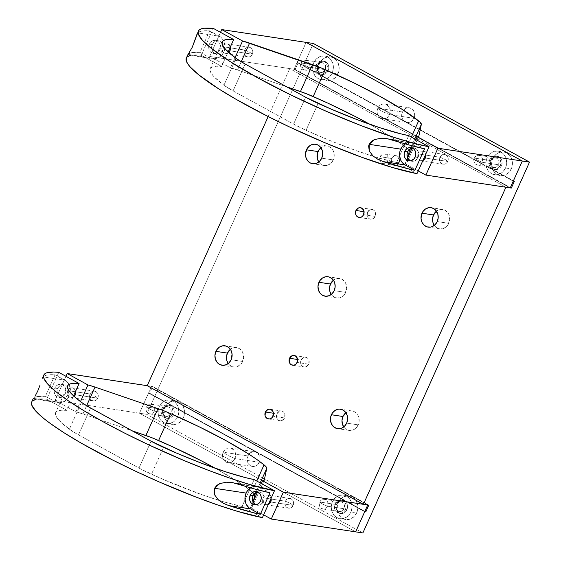 <?xml version="1.0" encoding="UTF-8"?>
<svg xmlns="http://www.w3.org/2000/svg" width="561" height="561" viewBox="0 0 561 561"><rect width="100%" height="100%" fill="white"/><g stroke="black" fill="none" stroke-linecap="round" stroke-linejoin="round"><path stroke-width="0.42" stroke-dasharray="2.81 2.1" d="M90.083 393.983A4.916 4.285 -81.4 0 0 93.154 400.933A4.916 4.285 -81.4 0 0 97.705 398.17L75.349 394.776L97.705 398.17C95.37 404.018 87.271 399.572 90.083 393.983L95.321 396.29L97.705 398.17L95.321 396.29L90.083 393.983C92.418 388.135 100.51 392.574 97.705 398.17A4.916 4.285 -81.4 0 0 94.634 391.213A4.916 4.285 -81.4 0 0 90.083 393.983L75.798 391.816L90.083 393.983M74.178 396.424A4.916 4.285 98.6 0 1 70.798 397.546A4.916 4.285 98.6 0 1 67.727 390.589L75.391 391.753L67.727 390.589A4.916 4.285 98.6 0 1 72.278 387.819A4.916 4.285 98.6 0 1 75.672 391.129L74.234 388.745L71.92 387.784L69.473 388.478L67.411 391.494L67.432 394.341L69.543 397.118L71.997 397.532L74.297 396.311M285.465 501.211A4.916 4.285 -81.4 0 0 288.536 508.161A4.916 4.285 -81.4 0 0 293.087 505.391L270.732 502.004L293.087 505.391C290.752 511.246 282.66 506.8 285.465 501.211L290.703 503.519L293.087 505.391L290.703 503.519L285.465 501.211C287.8 495.363 295.892 499.802 293.087 505.391A4.916 4.285 -81.4 0 0 290.016 498.441A4.916 4.285 -81.4 0 0 285.465 501.211L271.18 499.045L285.465 501.211M263.109 497.817L270.781 498.981L263.109 497.817A4.916 4.285 98.6 0 1 267.66 495.047A4.916 4.285 98.6 0 1 271.054 498.364L269.617 495.966L267.302 495.012L264.855 495.707L263.109 497.817L262.646 500.629L263.621 503.203L265.711 504.669L268.305 504.479A4.916 4.285 98.6 0 1 266.18 504.767A4.916 4.285 98.6 0 1 263.109 497.817M234.856 458.547A7.447 6.494 98.6 0 1 227.962 462.741A7.447 6.494 98.6 0 1 223.306 452.208L247.822 455.932A7.447 6.494 -81.4 0 0 252.485 466.464A7.447 6.494 -81.4 0 0 259.378 462.271L234.856 458.547L226.917 455.048L223.306 452.208C219.056 460.679 231.321 467.411 234.856 458.547C239.112 450.076 226.847 443.344 223.306 452.208L226.917 455.048L234.856 458.547L259.378 462.271A7.447 6.494 -81.4 0 0 259.673 461.521A7.447 6.494 -81.4 0 0 254.722 451.738A7.447 6.494 -81.4 0 0 247.822 455.932L223.306 452.208A7.447 6.494 98.6 0 1 230.199 448.015A7.447 6.494 98.6 0 1 234.856 458.547M154.184 411.129A4.916 4.285 98.6 0 1 149.633 413.892A4.916 4.285 98.6 0 1 146.561 406.942L163.146 409.46A4.916 4.285 -81.4 0 0 166.224 416.409A4.916 4.285 -81.4 0 0 170.768 413.646L154.184 411.129L148.946 408.815L146.561 406.942C143.756 412.531 151.849 416.977 154.184 411.129C156.996 405.533 148.896 401.094 146.561 406.942L148.946 408.815L154.184 411.129L170.768 413.646A4.916 4.285 -81.4 0 0 167.697 406.69A4.916 4.285 -81.4 0 0 163.146 409.46L146.561 406.942A4.916 4.285 98.6 0 1 151.112 404.172A4.916 4.285 98.6 0 1 154.184 411.129M327.47 506.225A4.916 4.285 98.6 0 1 322.919 508.995A4.916 4.285 98.6 0 1 319.847 502.039L336.432 504.556A4.916 4.285 -81.4 0 0 339.503 511.513A4.916 4.285 -81.4 0 0 344.054 508.743L327.47 506.225L322.224 503.918L319.847 502.039C317.035 507.628 325.135 512.074 327.47 506.225C330.275 500.636 322.182 496.19 319.847 502.039L322.224 503.918L327.47 506.225L344.054 508.743A4.916 4.285 -81.4 0 0 340.983 501.786A4.916 4.285 -81.4 0 0 336.432 504.556L319.847 502.039A4.916 4.285 98.6 0 1 324.391 499.269A4.916 4.285 98.6 0 1 327.47 506.225M82.937 413.948L75.896 411.823L55.104 400.414L139.472 413.219L355.653 531.856L139.472 413.219L355.653 531.856L139.472 413.219L151.554 386.347L139.472 413.219L148.532 393.065L149.612 393.226L364.86 511.359L149.612 393.226L152.634 386.508L368.808 505.145L152.634 386.508L147.227 385.688L152.634 386.508L149.612 393.226L148.532 393.065L364.706 511.702L148.532 393.065L139.472 413.219L146.687 414.313L313.347 43.477L146.687 414.313L55.104 400.414L65.939 376.298L55.104 400.414L75.896 411.823L80.489 401.606L75.896 411.823A29.796 4.439 24.2 0 1 82.937 413.948L86.625 405.736L82.937 413.948L132.094 430.785L82.937 413.948M263.642 514.858L250.487 507.642L252.226 506.849L253.453 501.029L252.226 506.849L264.189 480.244L252.226 506.849A29.796 4.439 24.2 0 1 252.184 506.99A29.796 4.439 24.2 0 1 250.487 507.642L253.06 501.913L250.487 507.642L263.642 514.858M254.224 493.946L244.729 486.338L235.816 480.398L215.277 468.274A113.217 16.872 24.2 0 1 251.959 491.738L256.777 481.029L251.959 491.738A29.796 4.439 24.2 0 1 254.224 493.946M367.728 504.984L151.554 386.347L367.728 504.984M259.378 462.271L257.78 464.599L255.55 466.093L253.025 466.521L250.585 465.819L248.6 464.094L247.38 461.612L247.106 458.744L248.523 454.683L250.472 452.734L252.906 451.752L255.437 451.893L257.688 453.127L259.82 456.591L260.094 459.459L259.378 462.271M170.768 413.646L168.244 416.164L166.575 416.451L164.969 415.989L163.658 414.845L162.683 412.279L163.609 408.632L164.899 407.349L166.498 406.704L168.167 406.795L169.66 407.609L171.238 410.827L170.768 413.646M344.054 508.743L341.53 511.267L339.861 511.548L338.248 511.085L336.137 508.308L335.955 506.415L336.895 503.736L338.956 502.032L340.625 501.751L342.238 502.214L343.542 503.35L344.349 504.991L344.054 508.743M257.513 492.004L261.321 483.526L257.513 492.004M255.851 492.621L260.213 482.916L255.851 492.621M244.666 50.02A4.916 4.285 -81.4 0 0 247.738 56.977A4.916 4.285 -81.4 0 0 252.289 54.207L229.933 50.813L252.289 54.207C249.954 60.055 241.854 55.609 244.666 50.02L249.904 52.334L252.289 54.207L249.904 52.334L244.666 50.02C246.994 44.172 255.094 48.618 252.289 54.207A4.916 4.285 -81.4 0 0 249.21 47.25A4.916 4.285 -81.4 0 0 244.666 50.02L230.382 47.853L244.666 50.02M228.762 52.461A4.916 4.285 98.6 0 1 225.382 53.583A4.916 4.285 98.6 0 1 222.31 46.626L229.968 47.79L222.31 46.626A4.916 4.285 98.6 0 1 226.854 43.863A4.916 4.285 98.6 0 1 230.248 47.166L228.818 44.782L226.504 43.821L224.056 44.515L221.995 47.531L222.345 51.247L224.127 53.155L226.581 53.568L228.881 52.348M440.048 157.248A4.916 4.285 -81.4 0 0 443.12 164.198A4.916 4.285 -81.4 0 0 447.671 161.435L425.315 158.041L447.671 161.435C445.336 167.283 437.236 162.837 440.048 157.248L445.287 159.555L447.671 161.435L445.287 159.555L440.048 157.248C442.384 151.4 450.476 155.839 447.671 161.435A4.916 4.285 -81.4 0 0 444.593 154.478A4.916 4.285 -81.4 0 0 440.048 157.248L425.764 155.081L440.048 157.248M417.693 153.854L425.357 155.018L417.693 153.854A4.916 4.285 98.6 0 1 422.244 151.084A4.916 4.285 98.6 0 1 425.638 154.401L424.2 152.01L421.886 151.049L419.439 151.743L417.693 153.854L417.223 156.673L418.204 159.24L420.294 160.705L422.889 160.523A4.916 4.285 98.6 0 1 420.764 160.811A4.916 4.285 98.6 0 1 417.693 153.854M389.439 114.591A7.447 6.494 98.6 0 1 382.546 118.785A7.447 6.494 98.6 0 1 377.89 108.245L402.405 111.969A7.447 6.494 -81.4 0 0 407.069 122.501A7.447 6.494 -81.4 0 0 413.962 118.308L389.439 114.591L381.501 111.092L377.89 108.245C373.633 116.716 385.905 123.448 389.439 114.591C393.696 106.12 381.424 99.388 377.89 108.245L381.501 111.092L389.439 114.591L413.962 118.308A7.447 6.494 -81.4 0 0 414.256 117.558A7.447 6.494 -81.4 0 0 409.299 107.775A7.447 6.494 -81.4 0 0 402.405 111.969L377.89 108.245A7.447 6.494 98.6 0 1 384.783 104.051A7.447 6.494 98.6 0 1 389.439 114.591M308.767 67.166A4.916 4.285 98.6 0 1 304.216 69.936A4.916 4.285 98.6 0 1 301.145 62.979L317.729 65.497A4.916 4.285 -81.4 0 0 320.801 72.453A4.916 4.285 -81.4 0 0 325.352 69.683L308.767 67.166L303.529 64.859L301.145 62.979C298.34 68.568 306.432 73.014 308.767 67.166C311.572 61.577 303.48 57.131 301.145 62.979L303.529 64.859L308.767 67.166L325.352 69.683A4.916 4.285 -81.4 0 0 322.28 62.727A4.916 4.285 -81.4 0 0 317.729 65.497L301.145 62.979A4.916 4.285 98.6 0 1 305.696 60.216A4.916 4.285 98.6 0 1 308.767 67.166M482.053 162.262A4.916 4.285 98.6 0 1 477.502 165.032A4.916 4.285 98.6 0 1 474.424 158.076L491.015 160.593A4.916 4.285 -81.4 0 0 494.087 167.55A4.916 4.285 -81.4 0 0 498.638 164.78L482.053 162.262L476.808 159.955L474.424 158.076C471.619 163.672 479.718 168.111 482.053 162.262C484.858 156.673 476.759 152.227 474.424 158.076L476.808 159.955L482.053 162.262L498.638 164.78A4.916 4.285 -81.4 0 0 495.559 157.83A4.916 4.285 -81.4 0 0 491.015 160.593L474.424 158.076A4.916 4.285 98.6 0 1 478.975 155.313A4.916 4.285 98.6 0 1 482.053 162.262M237.52 69.985L230.48 67.86L209.688 56.451L294.055 69.255L510.237 187.893L294.055 69.255L306.131 42.384L294.055 69.255L209.688 56.451L220.522 32.335L209.688 56.451L230.48 67.86L235.073 57.643L230.48 67.86A29.796 4.439 24.2 0 1 237.52 69.985L241.209 61.773L237.52 69.985L286.678 86.822L237.52 69.985M418.226 170.895L405.07 163.679L406.809 162.893L408.036 157.066L406.809 162.893L418.765 136.281L406.809 162.893A29.796 4.439 24.2 0 1 406.767 163.027A29.796 4.439 24.2 0 1 405.07 163.679L407.644 157.95L405.07 163.679L418.226 170.895M408.808 149.983L399.313 142.375L390.4 136.435L369.853 124.318A113.217 16.872 24.2 0 1 406.543 147.774L411.36 137.066L406.543 147.774A29.796 4.439 24.2 0 1 408.808 149.983M413.962 118.308L411.311 121.506L408.885 122.487L406.346 122.347L404.095 121.113L402.461 118.967L401.704 116.239L401.928 113.343L403.107 110.72L405.056 108.771L407.482 107.789L411.199 108.42L413.184 110.145L414.404 112.628L414.677 115.496L413.962 118.308M325.352 69.683L322.827 72.208L321.158 72.488L319.553 72.025L318.241 70.889L317.435 69.248L317.414 66.401L318.192 64.676L319.482 63.386L321.081 62.741L323.536 63.155L325.646 65.932L325.352 69.683M498.638 164.78L496.113 167.304L494.444 167.585L492.123 166.631L490.545 163.412L491.471 159.773L492.761 158.483L494.36 157.837L496.815 158.251L498.126 159.394L498.932 161.035L498.638 164.78M412.09 148.048L415.904 139.563L412.09 148.048M410.435 148.658L414.796 138.953L410.435 148.658M219.779 49.824A6.704 5.848 98.6 0 1 213.573 53.597A6.704 5.848 98.6 0 1 209.386 44.116L212.268 44.557A6.704 5.848 -81.4 0 0 216.462 54.038A6.704 5.848 -81.4 0 0 222.668 50.259L219.779 49.824L218.348 51.921L215.214 53.583L211.862 53.014L210.08 51.465L208.987 49.228L208.741 46.647L209.386 44.116L210.817 42.019L212.829 40.68L215.101 40.294L217.296 40.925L219.085 42.475L220.178 44.712L220.424 47.292L219.779 49.824L222.668 50.259A6.704 5.848 -81.4 0 0 218.474 40.778A6.704 5.848 -81.4 0 0 212.268 44.557L209.386 44.116A6.704 5.848 98.6 0 1 215.585 40.343A6.704 5.848 98.6 0 1 219.779 49.824M404.965 144.009L408.85 142.438L412.903 142.662L424.572 148.812L414.796 143.448L393.135 140.159L414.796 143.448A11.914 10.393 -81.4 0 0 411.753 142.417A11.914 10.393 -81.4 0 0 405.182 143.868M410.435 160.832A6.704 5.848 -81.4 0 0 411.844 161.259A6.704 5.848 -81.4 0 0 418.05 157.487L415.161 157.052L418.05 157.487A6.704 5.848 -81.4 0 0 413.857 148.006A6.704 5.848 -81.4 0 0 412.384 147.999M209.632 30.855L201.981 31.058L199.428 31.788L197.752 32.931L219.414 36.22L209.632 30.855L199.975 52.355L209.751 57.72A11.914 10.393 -81.4 0 0 212.794 58.751A11.914 10.393 -81.4 0 0 223.173 53.309A11.914 10.393 -81.4 0 0 223.544 40.476A11.914 10.393 -81.4 0 0 219.414 36.22L197.752 32.931L196.981 34.242L197.752 32.931A139.38 20.771 24.2 0 1 209.632 30.855L221.125 37.419L223.734 40.848L224.947 45.217L224.589 49.845L223.825 52.04L221.272 55.77L217.703 58.155L213.657 58.842L209.751 57.72L188.138 54.438L209.751 57.72L199.975 52.355L209.632 30.855M188.096 54.494L189.765 53.288L192.318 52.552L199.975 52.355A139.38 20.771 -155.8 0 0 188.335 54.186M233.074 90.903L293.578 124.107L305.654 97.235L293.578 124.107A29.796 4.439 24.2 0 0 306.061 130.292L318.136 103.42L306.061 130.292A113.217 16.872 24.2 0 0 373.535 156.428A113.217 16.872 24.2 0 0 396.641 162.487L408.717 135.615L396.641 162.487L416.984 173.651L396.641 162.487L378.717 157.992L356.698 150.804L331.958 141.372L306.061 130.292L293.578 124.107L233.074 90.903L245.15 64.031L233.074 90.903A29.796 4.439 24.2 0 1 223.944 85.23L236.02 58.358L223.944 85.23L233.074 90.903M412.223 148.02L414.502 148.146L417.349 150.138L418.45 152.375L418.695 154.955L418.05 157.487L415.659 160.362L413.478 161.245L410.133 160.677M190.474 55.364L196.07 54.922L201.252 55.258L213.327 28.387L201.252 55.258A139.38 20.771 24.2 0 0 186.315 57.979M201.252 55.258L221.595 66.422L228.131 51.885L221.595 66.422A113.217 16.872 24.2 0 0 210.179 68.701A113.217 16.872 24.2 0 0 223.944 85.23L213.832 76.548L211.097 73.084L209.975 70.286L210.487 68.19L212.619 66.836L216.343 66.247L221.595 66.422L201.252 55.258M222.668 50.259L221.23 52.355L219.218 53.702L216.946 54.087L214.751 53.456L212.97 51.9L211.869 49.663L211.623 47.089L212.9 43.428L215.712 41.114L217.991 40.729L220.185 41.36L221.967 42.917L223.061 45.146L223.306 47.727L222.668 50.259M186.322 57.958L186.904 57.096M387.742 160.916A4.916 4.285 98.6 0 1 383.191 163.679A4.916 4.285 98.6 0 1 380.12 156.729L391.655 158.483A4.916 4.285 -81.4 0 0 394.734 165.432A4.916 4.285 -81.4 0 0 399.278 162.662L387.742 160.916L388.205 158.097L387.707 156.295L386.627 154.878L385.141 154.065L383.472 153.973L381.866 154.619L379.804 157.634L380.155 161.344L381.235 162.76L382.721 163.581L384.39 163.672L385.996 163.027L387.742 160.916L399.278 162.662A4.916 4.285 -81.4 0 0 396.206 155.713A4.916 4.285 -81.4 0 0 391.655 158.483L380.12 156.729A4.916 4.285 98.6 0 1 384.671 153.959A4.916 4.285 98.6 0 1 387.742 160.916M308.704 364.201L297.169 362.455L308.704 364.201A4.916 4.285 -81.4 0 0 305.633 357.252A4.916 4.285 -81.4 0 0 301.082 360.022A4.916 4.285 -81.4 0 0 304.153 366.971A4.916 4.285 -81.4 0 0 308.704 364.201L306.18 366.726L304.511 367.006L302.898 366.543L301.594 365.407L300.787 363.766L301.082 360.022L297.618 359.496L301.082 360.022L303.606 357.497L305.275 357.217L306.888 357.68L308.192 358.816L308.999 360.457L308.704 364.201M350.927 511.941A11.914 10.393 98.6 0 1 339.896 518.652A11.914 10.393 98.6 0 1 332.442 501.793L338.213 502.67A11.914 10.393 -81.4 0 0 345.667 519.528A11.914 10.393 -81.4 0 0 356.698 512.817L350.927 511.941L352.07 507.439L351.635 502.852L349.685 498.876L346.516 496.12L342.61 494.998L338.564 495.679L334.994 498.07L332.442 501.793L331.299 506.295L331.733 510.882L333.683 514.858L336.852 517.614L340.758 518.743L342.799 518.623L346.684 517.06L349.805 513.939L350.927 511.941L356.698 512.817A11.914 10.393 -81.4 0 0 349.244 495.959A11.914 10.393 -81.4 0 0 338.213 502.67L332.442 501.793A11.914 10.393 98.6 0 1 343.472 495.083A11.914 10.393 98.6 0 1 350.927 511.941M177.641 416.844A11.914 10.393 98.6 0 1 166.617 423.555A11.914 10.393 98.6 0 1 159.163 406.697L164.927 407.574A11.914 10.393 -81.4 0 0 172.381 424.432A11.914 10.393 -81.4 0 0 183.412 417.721L177.641 416.844L178.791 412.342L178.356 407.756L176.399 403.78L173.23 401.024L169.331 399.902L165.285 400.582L161.715 402.973L159.163 406.697L158.013 411.199L158.454 415.785L160.404 419.761L163.574 422.517L165.467 423.303L169.52 423.527L173.405 421.956L176.526 418.843L177.641 416.844L183.412 417.721A11.914 10.393 -81.4 0 0 175.958 400.863A11.914 10.393 -81.4 0 0 164.927 407.574L159.163 406.697A11.914 10.393 98.6 0 1 170.193 399.986A11.914 10.393 98.6 0 1 177.641 416.844M332.224 72.881A11.914 10.393 98.6 0 1 321.194 79.592A11.914 10.393 98.6 0 1 313.739 62.741L319.511 63.61A11.914 10.393 -81.4 0 0 326.965 80.468A11.914 10.393 -81.4 0 0 337.995 73.757L332.224 72.881L333.374 68.379L332.932 63.793L330.983 59.817L327.813 57.061L323.907 55.939L319.868 56.626L316.292 59.01L313.739 62.741L312.596 67.236L313.031 71.822L314.987 75.798L318.15 78.561L322.056 79.683L324.104 79.564L327.982 78L329.672 76.612L332.224 72.881L337.995 73.757A11.914 10.393 -81.4 0 0 330.541 56.899A11.914 10.393 -81.4 0 0 319.511 63.61L313.739 62.741A11.914 10.393 98.6 0 1 324.77 56.03A11.914 10.393 98.6 0 1 332.224 72.881M505.51 167.977A11.914 10.393 98.6 0 1 494.479 174.688A11.914 10.393 98.6 0 1 487.025 157.837L492.796 158.714A11.914 10.393 -81.4 0 0 500.251 175.565A11.914 10.393 -81.4 0 0 511.274 168.854L505.51 167.977L506.653 163.482L506.218 158.896L504.269 154.92L501.099 152.157L497.193 151.035L493.147 151.722L489.578 154.107L487.025 157.837L485.882 162.332L486.317 166.919L488.266 170.895L491.436 173.658L495.342 174.78L497.383 174.66L499.388 174.092L502.958 171.708L505.51 167.977L511.274 168.854A11.914 10.393 -81.4 0 0 503.827 152.003A11.914 10.393 -81.4 0 0 492.796 158.714L487.025 157.837A11.914 10.393 98.6 0 1 498.056 151.126A11.914 10.393 98.6 0 1 505.51 167.977M318.781 161.989A9.832 8.576 -81.4 0 0 324.153 165.467A9.832 8.576 -81.4 0 0 333.255 159.927L321.719 158.181L333.255 159.927A9.832 8.576 -81.4 0 0 327.105 146.021A9.832 8.576 -81.4 0 0 320.941 147.746L324.707 146.049L326.397 145.951L329.616 146.877L332.231 149.156L333.178 150.699L334.202 156.217L332.329 161.582L328.206 164.976L326.551 165.446L323.206 165.257L320.233 163.63L318.781 161.989M434.305 225.389A9.832 8.576 -81.4 0 0 439.677 228.867A9.832 8.576 -81.4 0 0 448.779 223.327L437.236 221.574L448.779 223.327A9.832 8.576 -81.4 0 0 442.629 209.421A9.832 8.576 -81.4 0 0 436.465 211.146L440.231 209.442L443.576 209.632L445.139 210.277L447.755 212.549L448.702 214.099L449.719 219.617L447.853 224.975L446.668 226.406L443.723 228.376L440.385 228.937L438.73 228.657L435.757 227.023L434.305 225.389M343.725 426.928A9.832 8.576 -81.4 0 0 349.103 430.406A9.832 8.576 -81.4 0 0 358.199 424.866L346.663 423.12L358.199 424.866A9.832 8.576 -81.4 0 0 352.049 410.961A9.832 8.576 -81.4 0 0 345.892 412.686L349.657 410.989L351.34 410.89L354.559 411.816L355.976 412.805L358.128 415.638L359.145 421.157L357.28 426.514L356.095 427.945L353.15 429.915L349.812 430.476L348.157 430.196L345.183 428.562L343.725 426.928M228.208 363.528A9.832 8.576 -81.4 0 0 233.579 367.006A9.832 8.576 -81.4 0 0 242.682 361.466L231.139 359.72L242.682 361.466A9.832 8.576 -81.4 0 0 236.532 347.568A9.832 8.576 -81.4 0 0 230.368 349.286L234.133 347.589L235.816 347.49L239.042 348.416L241.658 350.695L242.604 352.238L243.621 357.757L241.756 363.121L237.626 366.515L235.978 366.985L232.633 366.796L229.659 365.169L228.208 363.528M331.256 294.462A9.832 8.576 -81.4 0 0 336.628 297.933A9.832 8.576 -81.4 0 0 345.73 292.4L334.188 290.647L345.73 292.4A9.832 8.576 -81.4 0 0 339.58 278.494A9.832 8.576 -81.4 0 0 333.416 280.22L337.182 278.515L340.527 278.698L342.091 279.35L344.706 281.622L345.653 283.165L346.67 288.684L344.805 294.048L342.231 296.622L340.674 297.442L337.336 298.01L335.681 297.73L332.708 296.096L331.256 294.462M284.553 417.945L273.011 416.199L284.553 417.945A4.916 4.285 -81.4 0 0 281.475 410.996A4.916 4.285 -81.4 0 0 276.924 413.766A4.916 4.285 -81.4 0 0 280.002 420.715A4.916 4.285 -81.4 0 0 284.553 417.945L282.029 420.47L280.36 420.75L278.747 420.287L277.436 419.151L276.636 417.51L276.924 413.766L273.459 413.24L276.924 413.766L279.455 411.241L281.124 410.961L282.73 411.423L284.041 412.559L284.841 414.2L284.553 417.945M375.127 216.406L363.591 214.66L375.127 216.406A4.916 4.285 -81.4 0 0 372.055 209.456A4.916 4.285 -81.4 0 0 367.504 212.226A4.916 4.285 -81.4 0 0 370.576 219.176A4.916 4.285 -81.4 0 0 375.127 216.406L372.602 218.93L370.933 219.211L369.32 218.748L368.016 217.612L367.21 215.971L367.504 212.226L364.04 211.7L367.504 212.226L370.029 209.702L371.698 209.421L373.31 209.884L374.615 211.02L375.421 212.661L375.127 216.406M326.74 70.441A6.704 5.848 98.6 0 1 320.534 74.22A6.704 5.848 98.6 0 1 316.341 64.739L317.785 64.957A6.704 5.848 -81.4 0 0 321.979 74.438A6.704 5.848 -81.4 0 0 328.185 70.665L326.74 70.441L328.185 70.665A6.704 5.848 -81.4 0 0 323.992 61.184A6.704 5.848 -81.4 0 0 317.785 64.957L316.341 64.739A6.704 5.848 98.6 0 1 322.547 60.96A6.704 5.848 98.6 0 1 326.79 70.335A6.704 5.848 98.6 0 1 326.74 70.441L327.386 67.909L327.14 65.335L326.039 63.098L324.258 61.542L322.063 60.911L319.784 61.296L316.972 63.61L315.913 65.974L315.941 69.852L317.042 72.081L318.823 73.638L321.018 74.269L323.297 73.884L325.303 72.537L326.74 70.441M500.026 165.544A6.704 5.848 98.6 0 1 493.82 169.317A6.704 5.848 98.6 0 1 489.627 159.836L491.071 160.053A6.704 5.848 -81.4 0 0 495.258 169.534A6.704 5.848 -81.4 0 0 501.464 165.761L500.026 165.544L501.464 165.761A6.704 5.848 -81.4 0 0 497.27 156.281A6.704 5.848 -81.4 0 0 491.071 160.053L489.627 159.836A6.704 5.848 98.6 0 1 495.833 156.063A6.704 5.848 98.6 0 1 500.026 165.544L500.657 161.701L499.97 159.247L498.505 157.311L496.478 156.203L494.199 156.077L492.011 156.954L490.258 158.714L488.982 162.367L489.227 164.948L490.328 167.185L492.109 168.735L494.304 169.366L496.576 168.98L498.589 167.641L500.026 165.544M345.443 509.5A6.704 5.848 98.6 0 1 339.237 513.28A6.704 5.848 98.6 0 1 335.043 503.799L336.488 504.016A6.704 5.848 -81.4 0 0 340.681 513.497A6.704 5.848 -81.4 0 0 346.88 509.725L345.443 509.5L346.88 509.725A6.704 5.848 -81.4 0 0 342.694 500.244A6.704 5.848 -81.4 0 0 336.488 504.016L335.043 503.799A6.704 5.848 98.6 0 1 341.249 500.019A6.704 5.848 98.6 0 1 345.443 509.5L346.088 506.969L345.842 504.388L344.742 502.158L342.96 500.601L340.765 499.97L338.486 500.356L335.674 502.67L334.398 506.331L334.644 508.904L335.744 511.141L337.526 512.698L339.721 513.329L342 512.943L344.005 511.597L345.443 509.5M172.157 414.404A6.704 5.848 98.6 0 1 165.951 418.176A6.704 5.848 98.6 0 1 161.764 408.696L163.202 408.92A6.704 5.848 -81.4 0 0 167.395 418.401A6.704 5.848 -81.4 0 0 173.601 414.621L172.157 414.404L173.601 414.621A6.704 5.848 -81.4 0 0 169.408 405.14A6.704 5.848 -81.4 0 0 163.202 408.92L161.764 408.696A6.704 5.848 98.6 0 1 167.963 404.923A6.704 5.848 98.6 0 1 172.206 414.298A6.704 5.848 98.6 0 1 172.157 414.404L172.795 410.568L172.108 408.106L170.642 406.178L168.609 405.063L166.329 404.937L164.149 405.82L162.388 407.574L161.33 409.93L161.126 412.538L162.459 416.045L164.24 417.601L166.442 418.233L168.714 417.847L170.719 416.5L172.157 414.404M514.332 181.343L298.157 62.706L297.078 62.537L513.252 181.175L297.078 62.537L306.131 42.384L297.078 62.537L298.157 62.706L514.332 181.343M501.464 165.761L500.026 167.858L498.021 169.198L495.749 169.583L493.547 168.952L491.766 167.402L490.433 163.896L490.637 161.288L491.695 158.931L493.456 157.178L495.636 156.295L497.916 156.421L499.949 157.536L501.415 159.464L502.102 161.919L501.464 165.761M328.185 70.665L326.747 72.762L324.742 74.101L322.463 74.487L320.268 73.856L318.487 72.306L317.386 70.069L317.14 67.488L318.417 63.835L321.229 61.514L323.508 61.135L325.703 61.766L327.484 63.316L328.585 65.553L328.83 68.133L328.185 70.665M173.601 414.621L172.164 416.718L170.158 418.064L167.879 418.45L165.684 417.819L163.903 416.262L162.802 414.032L162.557 411.451L163.833 407.791L166.645 405.477L168.924 405.091L171.119 405.722L172.9 407.279L174.001 409.516L174.247 412.09L173.601 414.621M346.88 509.725L345.45 511.821L342.315 513.483L340.036 513.357L338.002 512.242L336.537 510.314L335.85 507.852L336.053 505.251L337.119 502.887L339.931 500.573L342.203 500.188L344.405 500.819L346.186 502.375L347.28 504.612L347.525 507.193L346.88 509.725M505.91 187.241L289.728 68.596L295.135 69.424L510.391 187.549L295.135 69.424L298.157 62.706L295.135 69.424L289.728 68.596L505.91 187.241M268.179 116.555L289.728 68.596L268.179 116.555M362.862 532.95L146.687 414.313L362.862 532.95M399.278 162.662L398.226 164.205L395.926 165.425L394.257 165.327L392.77 164.513L391.192 161.295L392.118 157.655L394.18 155.958L395.849 155.678L397.461 156.14L398.766 157.276L399.572 158.917L399.278 162.662M356.698 512.817L354.145 516.541L350.576 518.932L348.57 519.5L344.517 519.276L340.913 517.298L338.304 513.862L337.084 509.5L337.449 504.865L339.335 500.671L342.455 497.558L346.333 495.987L350.387 496.212L352.287 496.997L355.457 499.753L357.406 503.729L357.841 508.315L356.698 512.817M183.412 417.721L180.859 421.444L177.29 423.836L175.291 424.404L171.238 424.179L167.627 422.202L165.018 418.765L163.805 414.404L164.163 409.768L166.049 405.575L169.17 402.454L173.054 400.891L177.108 401.115L180.712 403.093L183.321 406.529L184.541 410.89L184.176 415.526L183.412 417.721M337.995 73.757L335.443 77.481L331.874 79.872L327.827 80.56L325.822 80.216L322.21 78.238L319.602 74.802L318.389 70.441L318.746 65.805L320.633 61.612L323.753 58.498L327.638 56.927L331.691 57.152L335.296 59.129L337.904 62.566L339.125 66.927L338.76 71.563L337.995 73.757M511.274 168.854L508.729 172.585L505.152 174.969L501.106 175.656L497.207 174.534L494.038 171.771L492.888 169.899L491.667 165.537L492.032 160.902L493.911 156.708L497.032 153.595L500.917 152.031L504.97 152.248L506.863 153.034L510.033 155.79L511.99 159.766L512.424 164.352L511.274 168.854M65.195 393.787A6.704 5.848 98.6 0 1 58.996 397.56A6.704 5.848 98.6 0 1 54.803 388.079L57.685 388.514A6.704 5.848 -81.4 0 0 61.878 397.994A6.704 5.848 -81.4 0 0 68.084 394.222L65.195 393.787L63.765 395.884L60.63 397.546L57.285 396.978L55.497 395.428L54.403 393.191L54.158 390.61L54.803 388.079L56.24 385.982L58.246 384.636L60.518 384.257L62.72 384.888L64.501 386.438L65.595 388.675L65.84 391.255L65.195 393.787L68.084 394.222A6.704 5.848 -81.4 0 0 63.891 384.741A6.704 5.848 -81.4 0 0 57.685 388.514L54.803 388.079A6.704 5.848 98.6 0 1 61.009 384.306A6.704 5.848 98.6 0 1 65.195 393.787M250.381 487.972L254.266 486.401L258.319 486.625L269.988 492.775L260.213 487.411L238.551 484.122L260.213 487.411A11.914 10.393 -81.4 0 0 257.169 486.373A11.914 10.393 -81.4 0 0 250.599 487.825M255.851 504.795A6.704 5.848 -81.4 0 0 257.261 505.223A6.704 5.848 -81.4 0 0 263.467 501.45L260.577 501.008L263.467 501.45A6.704 5.848 -81.4 0 0 259.273 491.969A6.704 5.848 -81.4 0 0 257.801 491.955M55.055 374.818L47.397 375.014L44.845 375.751L43.169 376.894L64.831 380.183L55.055 374.818L45.392 396.311L55.167 401.683A11.914 10.393 -81.4 0 0 58.211 402.714A11.914 10.393 -81.4 0 0 68.589 397.265A11.914 10.393 -81.4 0 0 68.961 384.439A11.914 10.393 -81.4 0 0 64.831 380.183L43.169 376.894L42.398 378.205L43.169 376.894A139.38 20.771 24.2 0 1 55.055 374.818L66.542 381.382L69.15 384.811L70.37 389.18L70.006 393.808L69.241 396.003L66.689 399.734L63.12 402.118L59.073 402.805L55.167 401.683L33.555 398.401L55.167 401.683L45.392 396.311L55.055 374.818M33.513 398.45L35.182 397.244L37.734 396.515L45.392 396.311A139.38 20.771 -155.8 0 0 33.751 398.149M35.89 399.327L41.486 398.885L46.668 399.222L67.011 410.386L61.759 410.21L58.035 410.799L55.904 412.153L55.392 414.242L56.514 417.047L59.249 420.505L69.361 429.193L78.491 434.866L141.905 469.627L164.471 479.957L202.114 494.767L224.141 501.955L242.057 506.45L262.401 517.614L242.057 506.45L254.133 479.578L242.057 506.45A113.217 16.872 24.2 0 1 218.958 500.391A113.217 16.872 24.2 0 1 151.477 474.255L163.553 447.383L151.477 474.255A29.796 4.439 24.2 0 1 138.995 468.07L151.077 441.198L138.995 468.07L78.491 434.866L90.573 407.994L78.491 434.866A29.796 4.439 24.2 0 1 69.361 429.193L81.443 402.321L69.361 429.193A113.217 16.872 24.2 0 1 55.595 412.665L67.671 385.793M55.595 412.665A113.217 16.872 24.2 0 1 67.011 410.386L73.547 395.842L67.011 410.386L46.668 399.222L58.751 372.35L46.668 399.222A139.38 20.771 24.2 0 0 31.732 401.935L32.321 401.059M257.639 491.983L259.918 492.109L262.765 494.101L263.866 496.338L264.112 498.918L263.467 501.45L261.082 504.325L258.894 505.209L255.55 504.641M68.084 394.222L66.647 396.318L64.641 397.665L62.362 398.044L60.167 397.412L58.386 395.863L57.285 393.626L57.04 391.045L58.316 387.392L60.069 385.638L62.257 384.755L65.602 385.323L67.383 386.873L68.484 389.11L68.73 391.69L68.084 394.222M93.154 400.933L70.798 397.546M288.536 508.161L266.18 504.767M227.962 462.741L252.485 466.464M149.633 413.892L166.224 416.409M322.919 508.995L339.503 511.513M324.391 499.269L340.983 501.786M151.112 404.172L167.697 406.69M230.199 448.015L254.722 451.738M290.016 498.441L267.66 495.047M94.634 391.213L72.278 387.819M264.259 480.118L252.184 506.99M247.738 56.977L225.382 53.583M443.12 164.198L420.764 160.811M382.546 118.785L407.069 122.501M304.216 69.936L320.801 72.453M477.502 165.032L494.087 167.55M478.975 155.313L495.559 157.83M305.696 60.216L322.28 62.727M384.783 104.051L409.299 107.775M444.593 154.478L422.244 151.084M249.21 47.25L226.854 43.863M418.843 136.155L406.767 163.027M213.573 53.597L216.462 54.038M386.641 138.602L411.753 142.417M408.962 160.825L411.844 161.259M410.968 147.571L413.857 148.006M187.683 54.943L212.794 58.751M215.585 40.343L218.474 40.778M210.179 68.701L222.254 41.83M383.191 163.679L394.734 165.432M292.618 365.218L304.153 366.971M339.896 518.652L345.667 519.528M166.617 423.555L172.381 424.432M321.194 79.592L326.965 80.468M494.479 174.688L500.251 175.565M324.153 165.467L312.617 163.714M439.677 228.867L428.141 227.114M349.103 430.406L337.561 428.653M233.579 367.006L222.044 365.253M336.628 297.933L325.092 296.187M268.467 418.969L280.002 420.715M359.04 217.423L370.576 219.176M320.534 74.22L321.979 74.438M493.82 169.317L495.258 169.534M339.237 513.28L340.681 513.497M165.951 418.176L167.395 418.401M167.963 404.923L169.408 405.14M341.249 500.019L342.694 500.244M495.833 156.063L497.27 156.281M322.547 60.96L323.992 61.184M360.513 207.703L372.055 209.456M269.939 409.242L281.475 410.996M339.58 278.494L328.038 276.741M236.532 347.568L224.989 345.814M352.049 410.961L340.513 409.214M442.629 209.421L431.086 207.675M327.105 146.021L315.57 144.275M498.056 151.126L503.827 152.003M324.77 56.03L330.541 56.899M170.193 399.986L175.958 400.863M343.472 495.083L349.244 495.959M294.09 355.499L305.633 357.252M384.671 153.959L396.206 155.713M58.996 397.56L61.878 397.994M232.058 482.565L257.169 486.373M254.378 504.788L257.261 505.223M256.391 491.527L259.273 491.969M33.099 398.906L58.211 402.714M61.009 384.306L63.891 384.741"/><path stroke-width="0.84" d="M75.391 391.753L75.798 391.816L75.391 391.753M75.672 391.129A4.916 4.285 98.6 0 1 75.349 394.776A4.916 4.285 98.6 0 1 74.178 396.424L75.665 393.871L75.644 391.024M270.781 498.981L271.18 499.045L270.781 498.981M271.054 498.364A4.916 4.285 98.6 0 1 270.732 502.004A4.916 4.285 98.6 0 1 268.305 504.479M355.653 531.856L271.279 519.051L263.642 514.858L271.279 519.051L283.354 492.179L367.728 504.984L355.653 531.856L367.728 504.984L283.354 492.179L271.279 519.051L362.862 532.95L355.653 531.856L364.706 511.702L355.653 531.856M254.224 493.946A29.796 4.439 24.2 0 1 254.68 495.216L255.851 492.621L254.68 495.216L253.453 501.029L254.68 495.216L254.105 493.792M215.277 468.274L200.866 460.581L173.061 447.005L152.038 437.776L132.094 430.785L145.874 435.504L157.95 408.632A29.796 4.439 -155.8 0 1 170.677 413.632A113.217 16.872 -155.8 0 1 264.042 464.866A29.796 4.439 -155.8 0 1 266.763 468.344L264.301 479.978A29.796 4.439 -155.8 0 1 264.259 480.118A29.796 4.439 -155.8 0 1 262.562 480.77L283.354 492.179L262.562 480.77L261.321 483.526L262.562 480.77L264.301 479.978L266.763 468.344L260.213 482.916L266.763 468.344L266.18 466.92L264.042 464.866L256.777 481.029L264.042 464.866L256.812 459.466L247.899 453.526L225.746 440.518L199.316 426.865L170.677 413.632L158.602 440.504L170.677 413.632L164.121 410.904L157.95 408.632L145.874 435.504A29.796 4.439 24.2 0 1 158.602 440.504A113.217 16.872 24.2 0 1 215.277 468.274M253.06 501.913L257.513 492.004L253.06 501.913M268.207 504.521L270.732 502.004L271.026 498.252M86.625 405.736L95.012 387.076L157.95 408.632L95.012 387.076L86.625 405.736M87.972 384.951A29.796 4.439 -155.8 0 1 95.012 387.076L87.972 384.951L80.489 401.606L87.972 384.951L67.18 373.542L87.972 384.951M65.939 376.298L67.18 373.542L65.939 376.298M147.227 385.688L67.18 373.542L147.227 385.688L363.402 504.325L368.808 505.145L365.793 511.863L364.706 511.702L365.793 511.863L364.86 511.359L365.793 511.863L368.808 505.145L363.402 504.325L147.227 385.688L268.179 116.555L147.227 385.688M229.968 47.79L230.382 47.853L229.968 47.79M230.248 47.166A4.916 4.285 98.6 0 1 229.933 50.813A4.916 4.285 98.6 0 1 228.762 52.461L230.248 49.908L230.227 47.068M425.357 155.018L425.764 155.081L425.357 155.018M425.638 154.401A4.916 4.285 98.6 0 1 425.315 158.041A4.916 4.285 98.6 0 1 422.889 160.523M510.237 187.893L425.862 175.088L418.226 170.895L425.862 175.088L437.938 148.216L522.312 161.021L306.131 42.384L221.763 29.579L242.555 40.988A29.796 4.439 -155.8 0 1 249.596 43.113L312.533 64.669A29.796 4.439 -155.8 0 1 325.261 69.669A113.217 16.872 -155.8 0 1 418.618 120.903A29.796 4.439 -155.8 0 1 421.339 124.388L418.885 136.021A29.796 4.439 -155.8 0 1 418.843 136.155A29.796 4.439 -155.8 0 1 417.146 136.807L437.938 148.216L425.862 175.088L510.237 187.893L522.312 161.021L510.237 187.893M408.808 149.983A29.796 4.439 24.2 0 1 409.264 151.26L410.435 148.658L409.264 151.26L408.036 157.066L409.264 151.26L408.688 149.829M369.853 124.318L355.45 116.618L327.645 103.042L306.622 93.813L286.678 86.822L300.458 91.541L312.533 64.669L300.458 91.541A29.796 4.439 24.2 0 1 313.185 96.541L325.261 69.669L313.185 96.541A113.217 16.872 24.2 0 1 369.853 124.318M407.644 157.95L412.09 148.048L407.644 157.95M415.904 139.563L417.146 136.807L415.904 139.563M422.791 160.565L425.315 158.041L425.61 154.289M414.796 138.953L421.339 124.388L414.796 138.953M411.36 137.066L418.618 120.903L411.36 137.066M241.209 61.773L249.596 43.113L241.209 61.773M235.073 57.643L242.555 40.988L235.073 57.643M220.522 32.335L221.763 29.579L220.522 32.335M221.763 29.579L306.131 42.384L522.312 161.021L437.938 148.216L417.146 136.807L418.885 136.021L421.339 124.388L419.88 122.003L402.475 109.563L380.33 96.562L353.9 82.909L321.958 68.26L242.555 40.988L221.763 29.579M387.3 138.707L410.056 145.25L424.572 148.812L414.909 170.313L407.98 168.728L383.472 161.659L405.133 164.948L414.909 170.313L405.133 164.948L383.472 161.659L378.044 159.408L373.065 156.021L369.285 151.021L369.152 144.331L374.383 139.605L380.989 138.251L387.3 138.707L393.135 140.159A139.38 20.771 24.2 0 0 424.572 148.812L414.909 170.313A139.38 20.771 -155.8 0 1 383.472 161.659L378.044 159.408L373.065 156.021L369.285 151.021L368.619 146.042L369.152 144.331L400.722 149.128L369.152 144.331L371.333 141.463L374.383 139.605L380.989 138.251L386.662 138.609M405.182 143.868A11.914 10.393 -81.4 0 0 400.722 149.128A11.914 10.393 -81.4 0 0 405.133 164.948L401.964 162.185L400.813 160.313L399.593 155.951L399.579 153.623L399.958 151.316L401.844 147.122L405.182 143.868M412.384 147.999A6.704 5.848 -81.4 0 0 407.651 151.779L404.769 151.344A6.704 5.848 98.6 0 1 410.968 147.571A6.704 5.848 98.6 0 1 415.161 157.052A6.704 5.848 98.6 0 1 408.962 160.825A6.704 5.848 98.6 0 1 404.769 151.344L407.651 151.779A6.704 5.848 -81.4 0 0 410.435 160.832M415.161 157.052L415.799 153.209L415.112 150.755L413.646 148.826L411.613 147.711L409.334 147.585L407.153 148.462L405.4 150.222L404.334 152.578L404.13 155.187L404.818 157.641L406.283 159.569L408.317 160.684L410.596 160.811L413.73 159.149L415.161 157.052M187.683 54.936L188.335 54.186A139.38 20.771 -155.8 0 0 188.089 54.431L186.315 57.979A139.38 20.771 24.2 0 0 270.409 117.677A139.38 20.771 24.2 0 0 416.984 173.651L429.06 146.779L413.331 143.118L394.488 137.522L361.887 125.93L326.404 111.351L290.857 94.942L258.053 78L230.592 61.871L210.663 47.832L202.367 40.196L198.426 34.256L198.138 31.991L198.98 30.224L200.943 28.976L204.008 28.246L213.327 28.387L233.671 39.55L228.418 39.375L224.695 39.964L222.563 41.318L222.051 43.414L223.173 46.212L225.908 49.677L236.02 58.358L245.15 64.031L305.654 97.235L331.13 109.129L356.649 119.465L380.218 127.838L400.351 133.728L408.717 135.615L429.06 146.779L408.717 135.615A113.217 16.872 -155.8 0 1 318.136 103.42A29.796 4.439 -155.8 0 1 305.654 97.235L245.15 64.031A29.796 4.439 -155.8 0 1 236.02 58.358A113.217 16.872 -155.8 0 1 222.254 41.83A113.217 16.872 -155.8 0 1 233.671 39.55L213.327 28.387A139.38 20.771 -155.8 0 0 198.391 31.107L192.269 47.222L188.096 54.494L192.269 47.222L196.981 34.242M410.133 160.677L407.7 158.076L407.005 154.31L407.651 151.779L409.088 149.682L412.223 148.02M186.322 57.958L186.35 61.128L187.767 63.87L190.291 67.068L198.587 74.704L218.517 88.743L236.111 99.339L267.401 116.162L290.458 127.41L326.306 143.35L361.137 157.052L392.181 167.423L416.984 173.651L429.06 146.779A139.38 20.771 -155.8 0 1 282.485 90.805A139.38 20.771 -155.8 0 1 198.391 31.107M228.131 51.885L233.671 39.55L228.131 51.885M186.904 57.096L190.474 55.364M297.169 362.455A4.916 4.285 98.6 0 1 292.618 365.218A4.916 4.285 98.6 0 1 289.539 358.269L297.618 359.496L289.539 358.269L289.252 362.02L290.051 363.654L291.362 364.797L293.817 365.211L295.416 364.566L296.706 363.276L297.632 359.636L296.054 356.417L293.74 355.464L292.071 355.744L289.539 358.269A4.916 4.285 98.6 0 1 294.09 355.499A4.916 4.285 98.6 0 1 297.169 362.455M320.941 147.746A9.832 8.576 -81.4 0 0 318.003 151.561L306.467 149.808A9.832 8.576 98.6 0 1 315.57 144.275A9.832 8.576 98.6 0 1 321.719 158.181L322.659 154.464L322.302 150.685L320.689 147.403L318.08 145.124L314.854 144.198L311.516 144.766L309.967 145.587L307.393 148.16L305.521 153.525L305.885 157.304L307.491 160.586L310.107 162.865L313.326 163.791L316.663 163.223L319.609 161.252L321.719 158.181A9.832 8.576 98.6 0 1 312.617 163.714A9.832 8.576 98.6 0 1 306.467 149.808L318.003 151.561A9.832 8.576 -81.4 0 0 318.781 161.989M436.465 211.146A9.832 8.576 -81.4 0 0 433.527 214.961L421.991 213.208A9.832 8.576 98.6 0 1 431.086 207.675A9.832 8.576 98.6 0 1 437.236 221.574L438.183 217.864L437.825 214.078L435.013 209.512L432.033 207.879L428.695 207.696L425.49 208.987L422.917 211.56L421.36 215.017L421.059 218.839L422.061 222.444L424.221 225.277L427.194 226.903L430.539 227.093L432.187 226.623L435.133 224.652L437.236 221.574A9.832 8.576 98.6 0 1 428.141 227.114A9.832 8.576 98.6 0 1 421.991 213.208L433.527 214.961A9.832 8.576 -81.4 0 0 434.305 225.389M345.892 412.686A9.832 8.576 -81.4 0 0 342.953 416.5L331.411 414.747A9.832 8.576 98.6 0 1 340.513 409.214A9.832 8.576 98.6 0 1 346.663 423.12L347.61 419.404L347.245 415.624L345.639 412.342L343.023 410.063L339.805 409.137L338.115 409.235L334.91 410.526L332.336 413.099L330.78 416.557L330.485 420.378L331.488 423.983L333.641 426.816L336.614 428.443L339.959 428.632L341.614 428.162L344.559 426.192L346.663 423.12A9.832 8.576 98.6 0 1 337.561 428.653A9.832 8.576 98.6 0 1 331.411 414.747L342.953 416.5A9.832 8.576 -81.4 0 0 343.725 426.928M230.368 349.286A9.832 8.576 -81.4 0 0 227.429 353.1L215.894 351.347A9.832 8.576 98.6 0 1 224.989 345.814A9.832 8.576 98.6 0 1 231.139 359.72L232.072 354.089L231.069 350.485L228.916 347.652L225.936 346.018L222.598 345.835L219.393 347.126L216.819 349.699L214.947 355.064L215.305 358.844L216.918 362.125L219.533 364.405L222.752 365.33L226.09 364.762L229.035 362.792L231.139 359.72A9.832 8.576 98.6 0 1 222.044 365.253A9.832 8.576 98.6 0 1 215.894 351.347L227.429 353.1A9.832 8.576 -81.4 0 0 228.208 363.528M333.416 280.22A9.832 8.576 -81.4 0 0 330.478 284.027L318.943 282.281A9.832 8.576 98.6 0 1 328.038 276.741A9.832 8.576 98.6 0 1 334.188 290.647L335.134 286.937L334.777 283.151L334.118 281.412L331.965 278.586L328.984 276.952L325.646 276.762L322.442 278.06L319.868 280.626L317.996 285.991L318.353 289.778L319.966 293.052L322.582 295.331L325.801 296.257L329.139 295.689L332.084 293.726L334.188 290.647A9.832 8.576 98.6 0 1 325.092 296.187A9.832 8.576 98.6 0 1 318.943 282.281L330.478 284.027A9.832 8.576 -81.4 0 0 331.256 294.462M273.011 416.199A4.916 4.285 98.6 0 1 268.467 418.969A4.916 4.285 98.6 0 1 265.388 412.012L273.459 413.24L265.388 412.012L265.094 415.764L267.211 418.541L269.659 418.955L271.265 418.31L272.548 417.019L273.48 413.38L272.976 411.578L271.194 409.67L269.582 409.207L267.913 409.488L265.388 412.012A4.916 4.285 98.6 0 1 269.939 409.242A4.916 4.285 98.6 0 1 273.011 416.199M363.591 214.66A4.916 4.285 98.6 0 1 359.04 217.423A4.916 4.285 98.6 0 1 355.962 210.473L364.04 211.7L355.962 210.473L355.674 214.218L356.473 215.859L357.785 217.002L360.239 217.416L361.838 216.77L363.128 215.48L364.054 211.841L362.476 208.622L360.162 207.668L358.493 207.949L355.962 210.473A4.916 4.285 98.6 0 1 360.513 207.703A4.916 4.285 98.6 0 1 363.591 214.66M513.252 181.175L514.332 181.343L511.316 188.061L505.91 187.241L363.402 504.325L505.91 187.241L511.316 188.061L510.391 187.549L511.316 188.061L514.332 181.343L513.252 181.175L522.312 161.021L513.252 181.175M306.131 42.384L522.312 161.021L529.521 162.115L362.862 532.95L529.521 162.115L522.312 161.021L306.131 42.384L313.347 43.477L306.131 42.384M313.347 43.477L529.521 162.115L313.347 43.477M319.034 162.339L317.421 159.058L317.372 153.37L318.929 149.913L321.502 147.34M434.551 225.732L432.945 222.458L432.58 218.671L433.527 214.961L437.026 210.74M343.977 427.272L342.364 423.997L342.007 420.21L342.953 416.5L346.453 412.279M228.453 363.879L226.847 360.597L226.483 356.81L227.429 353.1L230.929 348.879M331.502 294.805L329.896 291.524L329.531 287.744L330.478 284.027L333.977 279.806M232.724 482.67L255.472 489.206L269.988 492.775L260.332 514.276L253.397 512.684L228.888 505.615L250.55 508.904L260.332 514.276L250.55 508.904L228.888 505.615L223.46 503.364L218.481 499.984L214.702 494.977L214.568 488.294L219.8 483.568L226.413 482.215L232.724 482.67L238.551 484.122A139.38 20.771 24.2 0 0 269.988 492.775L260.332 514.276A139.38 20.771 -155.8 0 1 228.888 505.615L223.46 503.364L218.481 499.984L214.702 494.977L214.036 490.005L214.568 488.294L246.139 493.084L214.568 488.294L216.756 485.426L219.8 483.568L226.413 482.215L232.079 482.565M250.599 487.825A11.914 10.393 -81.4 0 0 246.139 493.084A11.914 10.393 -81.4 0 0 250.55 508.904L248.839 507.712L246.23 504.276L245.43 502.172L244.996 497.586L246.139 493.084L247.261 491.085L250.599 487.825M257.801 491.955A6.704 5.848 -81.4 0 0 253.067 495.742L250.185 495.307A6.704 5.848 98.6 0 1 256.391 491.527A6.704 5.848 98.6 0 1 260.577 501.008A6.704 5.848 98.6 0 1 254.378 504.788A6.704 5.848 98.6 0 1 250.185 495.307L253.067 495.742A6.704 5.848 -81.4 0 0 255.851 504.795M260.577 501.008L261.223 498.477L260.977 495.903L259.883 493.666L258.102 492.109L255.9 491.478L253.628 491.864L250.816 494.178L249.54 497.838L249.785 500.412L250.879 502.649L252.667 504.206L254.862 504.837L257.134 504.451L259.147 503.105L260.577 501.008M33.099 398.899L33.751 398.149A139.38 20.771 -155.8 0 0 33.506 398.394L33.099 398.899M34.999 396.311L37.685 391.185L34.999 396.311M40.112 384.923L37.685 391.185L40.112 384.923M42.398 378.205L43.807 375.064A139.38 20.771 -155.8 0 1 58.751 372.35L79.094 383.514L58.751 372.35L53.568 372.013L46.36 372.932L44.396 374.187L43.555 375.954L43.842 378.219L47.783 384.159L56.086 391.795L68.442 400.863L84.423 411.038L103.469 421.963L124.9 433.246L147.957 444.501L183.798 460.441L207.304 469.894L229.526 478.014L249.673 484.515L274.483 490.742L254.133 479.578A113.217 16.872 -155.8 0 1 163.553 447.383A29.796 4.439 -155.8 0 1 151.077 441.198L90.573 407.994A29.796 4.439 -155.8 0 1 81.443 402.321A113.217 16.872 -155.8 0 1 67.671 385.793A113.217 16.872 -155.8 0 1 79.094 383.514L73.547 395.842L79.094 383.514L73.835 383.338L70.118 383.927L67.979 385.281L67.474 387.37L68.589 390.175L71.324 393.633L75.63 397.707L81.443 402.321L87.874 406.473L151.077 441.198L176.547 453.085L202.065 463.421L225.634 471.801L245.767 477.692L254.133 479.578L274.483 490.742A139.38 20.771 -155.8 0 1 127.901 434.761A139.38 20.771 -155.8 0 1 43.807 375.064M262.401 517.614L237.598 511.387L217.451 504.886L195.228 496.766L159.745 482.187L135.874 471.373L112.817 460.118L81.527 443.302L63.933 432.706L49.705 423.043L44.003 418.667L35.708 411.031L31.767 405.091L31.739 401.914A139.38 20.771 24.2 0 0 115.825 461.633A139.38 20.771 24.2 0 0 262.401 517.614L274.483 490.742L262.401 517.614M32.321 401.059L35.89 399.327M255.55 504.641L253.116 502.039L252.422 498.273L253.067 495.742L254.505 493.645L257.639 491.983M31.732 401.935L33.099 398.885"/></g></svg>
